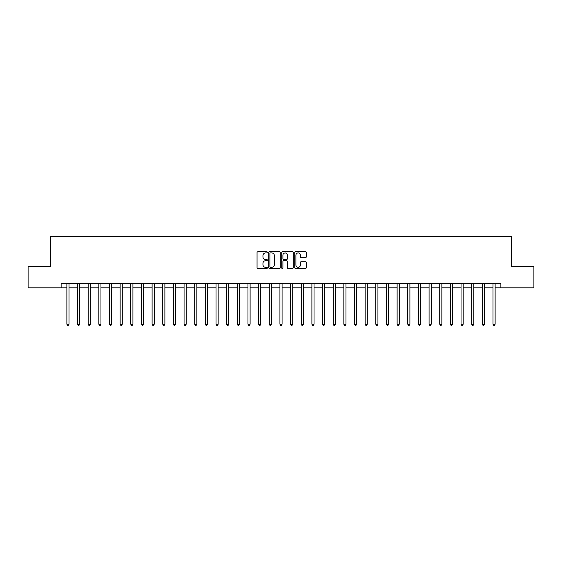 <?xml version="1.0" encoding="UTF-8"?>
<svg xmlns="http://www.w3.org/2000/svg" width="562" height="562" viewBox="0 0 562 562"><rect width="100%" height="100%" fill="white"/><g stroke="black" fill="none" stroke-linecap="round" stroke-linejoin="round"><path stroke-width="0.84" d="M267.364 252.338A0.583 0.583 0 0 0 266.781 251.755L257.888 251.755A0.836 0.836 0 0 0 257.052 252.591L257.052 267.653A0.836 0.836 0 0 0 257.888 268.488L266.781 268.488A0.583 0.583 0 0 0 267.364 267.898A0.583 0.583 0 0 0 266.781 267.315L265.629 267.315A2.677 2.677 0 0 1 262.953 264.639L262.953 263.381A2.677 2.677 0 0 1 265.629 260.705L266.781 260.705A0.583 0.583 0 0 0 267.364 260.122A0.583 0.583 0 0 0 266.781 259.532L265.629 259.532A2.677 2.677 0 0 1 262.953 256.855L262.953 255.605A2.677 2.677 0 0 1 265.629 252.928L266.781 252.928A0.583 0.583 0 0 0 267.364 252.338M305.447 257.656A0.836 0.836 0 0 0 306.283 256.813L306.283 252.591A0.836 0.836 0 0 0 305.447 251.755L295.577 251.755A0.836 0.836 0 0 0 294.741 252.591L294.741 267.653A0.836 0.836 0 0 0 295.577 268.488L305.447 268.488A0.836 0.836 0 0 0 306.283 267.653L306.283 262.545A0.836 0.836 0 0 0 305.447 261.709L301.225 261.709A0.836 0.836 0 0 0 300.389 262.545L300.389 265.074A2.241 2.241 0 0 1 298.148 267.315A2.241 2.241 0 0 1 295.914 265.074L295.914 255.162A2.241 2.241 0 0 1 298.148 252.928A2.241 2.241 0 0 1 300.389 255.162L300.389 256.813A0.836 0.836 0 0 0 301.225 257.656L305.447 257.656M61.125 287.821L28.1 287.821L28.1 266.514L50.468 266.514L50.468 236.686L511.532 236.686L511.532 266.514L533.9 266.514L533.9 287.821L500.875 287.821L500.875 283.557L61.125 283.557L61.125 287.821L66.878 287.821M280.269 252.591A0.836 0.836 0 0 0 279.433 251.755L269.563 251.755A0.836 0.836 0 0 0 268.727 252.591L268.727 267.653A0.836 0.836 0 0 0 269.563 268.488L279.433 268.488A0.836 0.836 0 0 0 280.269 267.653L280.269 252.591M282.567 251.755L292.437 251.755A0.836 0.836 0 0 1 293.273 252.591L293.273 267.653A0.836 0.836 0 0 1 292.437 268.488L288.215 268.488A0.836 0.836 0 0 1 287.379 267.653L287.379 261.541A0.836 0.836 0 0 0 286.543 260.705L283.74 260.705A0.836 0.836 0 0 0 282.904 261.541L282.904 267.898A0.583 0.583 0 0 1 282.321 268.488A0.583 0.583 0 0 1 281.731 267.898L281.731 252.591A0.836 0.836 0 0 1 282.567 251.755M69.007 287.821L77.528 287.821M79.663 287.821L88.185 287.821M90.313 287.821L98.835 287.821M100.963 287.821L109.492 287.821M111.62 287.821L120.142 287.821M122.27 287.821L130.791 287.821M132.927 287.821L141.448 287.821M143.577 287.821L152.098 287.821M154.234 287.821L162.755 287.821M164.884 287.821L173.405 287.821M175.534 287.821L184.062 287.821M186.191 287.821L194.712 287.821M196.84 287.821L205.362 287.821M207.497 287.821L216.019 287.821M218.147 287.821L226.669 287.821M228.804 287.821L237.326 287.821M239.454 287.821L247.975 287.821M250.104 287.821L258.632 287.821M260.761 287.821L269.282 287.821M271.411 287.821L279.932 287.821M282.068 287.821L290.589 287.821M292.718 287.821L301.239 287.821M303.368 287.821L311.896 287.821M314.025 287.821L322.546 287.821M324.674 287.821L333.196 287.821M335.331 287.821L343.853 287.821M345.981 287.821L354.503 287.821M356.638 287.821L365.159 287.821M367.288 287.821L375.809 287.821M377.938 287.821L386.466 287.821M388.595 287.821L397.116 287.821M399.245 287.821L407.766 287.821M409.902 287.821L418.423 287.821M420.552 287.821L429.073 287.821M431.209 287.821L439.73 287.821M441.858 287.821L450.38 287.821M452.508 287.821L461.037 287.821M463.165 287.821L471.687 287.821M473.815 287.821L482.337 287.821M484.472 287.821L492.993 287.821M495.122 287.821L500.875 287.821M270.484 252.928A0.583 0.583 0 0 0 269.893 253.511L269.893 266.732A0.583 0.583 0 0 0 270.484 267.315L271.692 267.315A2.677 2.677 0 0 0 274.368 264.639L274.368 255.605A2.677 2.677 0 0 0 271.692 252.928L270.484 252.928M287.379 255.204A2.241 2.241 0 0 0 285.138 252.97A2.241 2.241 0 0 0 282.904 255.204L282.904 258.696A0.836 0.836 0 0 0 283.74 259.532L286.543 259.532A0.836 0.836 0 0 0 287.379 258.696L287.379 255.204M69.112 283.557L69.07 283.662A0.85 0.85 0 0 0 69.007 283.986L69.007 324.211L66.878 324.211L66.878 283.986A0.85 0.85 0 0 0 66.815 283.662L66.773 283.557M69.007 324.211L68.367 325.314L67.517 325.314L66.878 324.211M79.762 283.557L79.72 283.662A0.85 0.85 0 0 0 79.663 283.986L79.663 324.211L77.528 324.211L77.528 283.986A0.85 0.85 0 0 0 77.465 283.662L77.423 283.557M79.663 324.211L79.024 325.314L78.167 325.314L77.528 324.211M90.419 283.557L90.377 283.662A0.85 0.85 0 0 0 90.313 283.986L90.313 324.211L88.185 324.211L88.185 283.986A0.85 0.85 0 0 0 88.122 283.662L88.079 283.557M90.313 324.211L89.674 325.314L88.824 325.314L88.185 324.211M101.069 283.557L101.027 283.662A0.85 0.85 0 0 0 100.963 283.986L100.963 324.211L98.835 324.211L98.835 283.986A0.85 0.85 0 0 0 98.772 283.662L98.729 283.557M100.963 324.211L100.324 325.314L99.474 325.314L98.835 324.211M111.726 283.557L111.683 283.662A0.85 0.85 0 0 0 111.62 283.986L111.62 324.211L109.492 324.211L109.492 283.986A0.85 0.85 0 0 0 109.428 283.662L109.386 283.557M111.62 324.211L110.981 325.314L110.124 325.314L109.492 324.211M122.375 283.557L122.333 283.662A0.85 0.85 0 0 0 122.27 283.986L122.27 324.211L120.142 324.211L120.142 283.986A0.85 0.85 0 0 0 120.078 283.662L120.036 283.557M122.27 324.211L121.631 325.314L120.781 325.314L120.142 324.211M133.032 283.557L132.983 283.662A0.85 0.85 0 0 0 132.927 283.986L132.927 324.211L130.791 324.211L130.791 283.986A0.85 0.85 0 0 0 130.735 283.662L130.686 283.557M132.927 324.211L132.288 325.314L131.431 325.314L130.791 324.211M143.682 283.557L143.64 283.662A0.85 0.85 0 0 0 143.577 283.986L143.577 324.211L141.448 324.211L141.448 283.986A0.85 0.85 0 0 0 141.385 283.662L141.343 283.557M143.577 324.211L142.938 325.314L142.088 325.314L141.448 324.211M154.332 283.557L154.29 283.662A0.85 0.85 0 0 0 154.234 283.986L154.234 324.211L152.098 324.211L152.098 283.986A0.85 0.85 0 0 0 152.035 283.662L151.993 283.557M154.234 324.211L153.595 325.314L152.738 325.314L152.098 324.211M164.989 283.557L164.947 283.662A0.85 0.85 0 0 0 164.884 283.986L164.884 324.211L162.755 324.211L162.755 283.986A0.85 0.85 0 0 0 162.692 283.662L162.65 283.557M164.884 324.211L164.245 325.314L163.394 325.314L162.755 324.211M175.639 283.557L175.597 283.662A0.85 0.85 0 0 0 175.534 283.986L175.534 324.211L173.405 324.211L173.405 283.986A0.85 0.85 0 0 0 173.342 283.662L173.3 283.557M175.534 324.211L174.894 325.314L174.044 325.314L173.405 324.211M186.296 283.557L186.254 283.662A0.85 0.85 0 0 0 186.191 283.986L186.191 324.211L184.062 324.211L184.062 283.986A0.85 0.85 0 0 0 183.999 283.662L183.957 283.557M186.191 324.211L185.551 325.314L184.694 325.314L184.062 324.211M196.946 283.557L196.904 283.662A0.85 0.85 0 0 0 196.84 283.986L196.84 324.211L194.712 324.211L194.712 283.986A0.85 0.85 0 0 0 194.649 283.662L194.607 283.557M196.84 324.211L196.201 325.314L195.351 325.314L194.712 324.211M207.603 283.557L207.554 283.662A0.85 0.85 0 0 0 207.497 283.986L207.497 324.211L205.362 324.211L205.362 283.986A0.85 0.85 0 0 0 205.306 283.662L205.256 283.557M207.497 324.211L206.858 325.314L206.001 325.314L205.362 324.211M218.253 283.557L218.211 283.662A0.85 0.85 0 0 0 218.147 283.986L218.147 324.211L216.019 324.211L216.019 283.986A0.85 0.85 0 0 0 215.956 283.662L215.913 283.557M218.147 324.211L217.508 325.314L216.658 325.314L216.019 324.211M228.903 283.557L228.86 283.662A0.85 0.85 0 0 0 228.804 283.986L228.804 324.211L226.669 324.211L226.669 283.986A0.85 0.85 0 0 0 226.605 283.662L226.563 283.557M228.804 324.211L228.165 325.314L227.308 325.314L226.669 324.211M239.56 283.557L239.517 283.662A0.85 0.85 0 0 0 239.454 283.986L239.454 324.211L237.326 324.211L237.326 283.986A0.85 0.85 0 0 0 237.262 283.662L237.22 283.557M239.454 324.211L238.815 325.314L237.965 325.314L237.326 324.211M250.209 283.557L250.167 283.662A0.85 0.85 0 0 0 250.104 283.986L250.104 324.211L247.975 324.211L247.975 283.986A0.85 0.85 0 0 0 247.912 283.662L247.87 283.557M250.104 324.211L249.465 325.314L248.615 325.314L247.975 324.211M260.866 283.557L260.824 283.662A0.85 0.85 0 0 0 260.761 283.986L260.761 324.211L258.632 324.211L258.632 283.986A0.85 0.85 0 0 0 258.569 283.662L258.527 283.557M260.761 324.211L260.122 325.314L259.265 325.314L258.632 324.211M271.516 283.557L271.474 283.662A0.85 0.85 0 0 0 271.411 283.986L271.411 324.211L269.282 324.211L269.282 283.986A0.85 0.85 0 0 0 269.219 283.662L269.177 283.557M271.411 324.211L270.772 325.314L269.922 325.314L269.282 324.211M282.173 283.557L282.124 283.662A0.85 0.85 0 0 0 282.068 283.986L282.068 324.211L279.932 324.211L279.932 283.986A0.85 0.85 0 0 0 279.876 283.662L279.827 283.557M282.068 324.211L281.429 325.314L280.571 325.314L279.932 324.211M292.823 283.557L292.781 283.662A0.85 0.85 0 0 0 292.718 283.986L292.718 324.211L290.589 324.211L290.589 283.986A0.85 0.85 0 0 0 290.526 283.662L290.484 283.557M292.718 324.211L292.078 325.314L291.228 325.314L290.589 324.211M303.473 283.557L303.431 283.662A0.85 0.85 0 0 0 303.368 283.986L303.368 324.211L301.239 324.211L301.239 283.986A0.85 0.85 0 0 0 301.176 283.662L301.134 283.557M303.368 324.211L302.735 325.314L301.878 325.314L301.239 324.211M314.13 283.557L314.088 283.662A0.85 0.85 0 0 0 314.025 283.986L314.025 324.211L311.896 324.211L311.896 283.986A0.85 0.85 0 0 0 311.833 283.662L311.791 283.557M314.025 324.211L313.385 325.314L312.535 325.314L311.896 324.211M324.78 283.557L324.738 283.662A0.85 0.85 0 0 0 324.674 283.986L324.674 324.211L322.546 324.211L322.546 283.986A0.85 0.85 0 0 0 322.483 283.662L322.44 283.557M324.674 324.211L324.035 325.314L323.185 325.314L322.546 324.211M335.437 283.557L335.395 283.662A0.85 0.85 0 0 0 335.331 283.986L335.331 324.211L333.196 324.211L333.196 283.986A0.85 0.85 0 0 0 333.14 283.662L333.097 283.557M335.331 324.211L334.692 325.314L333.835 325.314L333.196 324.211M346.087 283.557L346.044 283.662A0.85 0.85 0 0 0 345.981 283.986L345.981 324.211L343.853 324.211L343.853 283.986A0.85 0.85 0 0 0 343.789 283.662L343.747 283.557M345.981 324.211L345.342 325.314L344.492 325.314L343.853 324.211M356.744 283.557L356.694 283.662A0.85 0.85 0 0 0 356.638 283.986L356.638 324.211L354.503 324.211L354.503 283.986A0.85 0.85 0 0 0 354.446 283.662L354.397 283.557M356.638 324.211L355.999 325.314L355.142 325.314L354.503 324.211M367.393 283.557L367.351 283.662A0.85 0.85 0 0 0 367.288 283.986L367.288 324.211L365.159 324.211L365.159 283.986A0.85 0.85 0 0 0 365.096 283.662L365.054 283.557M367.288 324.211L366.649 325.314L365.799 325.314L365.159 324.211M378.043 283.557L378.001 283.662A0.85 0.85 0 0 0 377.938 283.986L377.938 324.211L375.809 324.211L375.809 283.986A0.85 0.85 0 0 0 375.746 283.662L375.704 283.557M377.938 324.211L377.306 325.314L376.449 325.314L375.809 324.211M388.7 283.557L388.658 283.662A0.85 0.85 0 0 0 388.595 283.986L388.595 324.211L386.466 324.211L386.466 283.986A0.85 0.85 0 0 0 386.403 283.662L386.361 283.557M388.595 324.211L387.956 325.314L387.106 325.314L386.466 324.211M399.35 283.557L399.308 283.662A0.85 0.85 0 0 0 399.245 283.986L399.245 324.211L397.116 324.211L397.116 283.986A0.85 0.85 0 0 0 397.053 283.662L397.011 283.557M399.245 324.211L398.606 325.314L397.756 325.314L397.116 324.211M410.007 283.557L409.965 283.662A0.85 0.85 0 0 0 409.902 283.986L409.902 324.211L407.766 324.211L407.766 283.986A0.85 0.85 0 0 0 407.71 283.662L407.668 283.557M409.902 324.211L409.262 325.314L408.405 325.314L407.766 324.211M420.657 283.557L420.615 283.662A0.85 0.85 0 0 0 420.552 283.986L420.552 324.211L418.423 324.211L418.423 283.986A0.85 0.85 0 0 0 418.36 283.662L418.318 283.557M420.552 324.211L419.912 325.314L419.062 325.314L418.423 324.211M431.314 283.557L431.265 283.662A0.85 0.85 0 0 0 431.209 283.986L431.209 324.211L429.073 324.211L429.073 283.986A0.85 0.85 0 0 0 429.017 283.662L428.968 283.557M431.209 324.211L430.569 325.314L429.712 325.314L429.073 324.211M441.964 283.557L441.922 283.662A0.85 0.85 0 0 0 441.858 283.986L441.858 324.211L439.73 324.211L439.73 283.986A0.85 0.85 0 0 0 439.667 283.662L439.624 283.557M441.858 324.211L441.219 325.314L440.369 325.314L439.73 324.211M452.614 283.557L452.572 283.662A0.85 0.85 0 0 0 452.508 283.986L452.508 324.211L450.38 324.211L450.38 283.986A0.85 0.85 0 0 0 450.317 283.662L450.274 283.557M452.508 324.211L451.876 325.314L451.019 325.314L450.38 324.211M463.271 283.557L463.228 283.662A0.85 0.85 0 0 0 463.165 283.986L463.165 324.211L461.037 324.211L461.037 283.986A0.85 0.85 0 0 0 460.973 283.662L460.931 283.557M463.165 324.211L462.526 325.314L461.676 325.314L461.037 324.211M473.921 283.557L473.878 283.662A0.85 0.85 0 0 0 473.815 283.986L473.815 324.211L471.687 324.211L471.687 283.986A0.85 0.85 0 0 0 471.623 283.662L471.581 283.557M473.815 324.211L473.176 325.314L472.326 325.314L471.687 324.211M484.577 283.557L484.535 283.662A0.85 0.85 0 0 0 484.472 283.986L484.472 324.211L482.337 324.211L482.337 283.986A0.85 0.85 0 0 0 482.28 283.662L482.238 283.557M484.472 324.211L483.833 325.314L482.976 325.314L482.337 324.211M495.227 283.557L495.185 283.662A0.85 0.85 0 0 0 495.122 283.986L495.122 324.211L492.993 324.211L492.993 283.986A0.85 0.85 0 0 0 492.93 283.662L492.888 283.557M495.122 324.211L494.483 325.314L493.633 325.314L492.993 324.211"/></g></svg>

